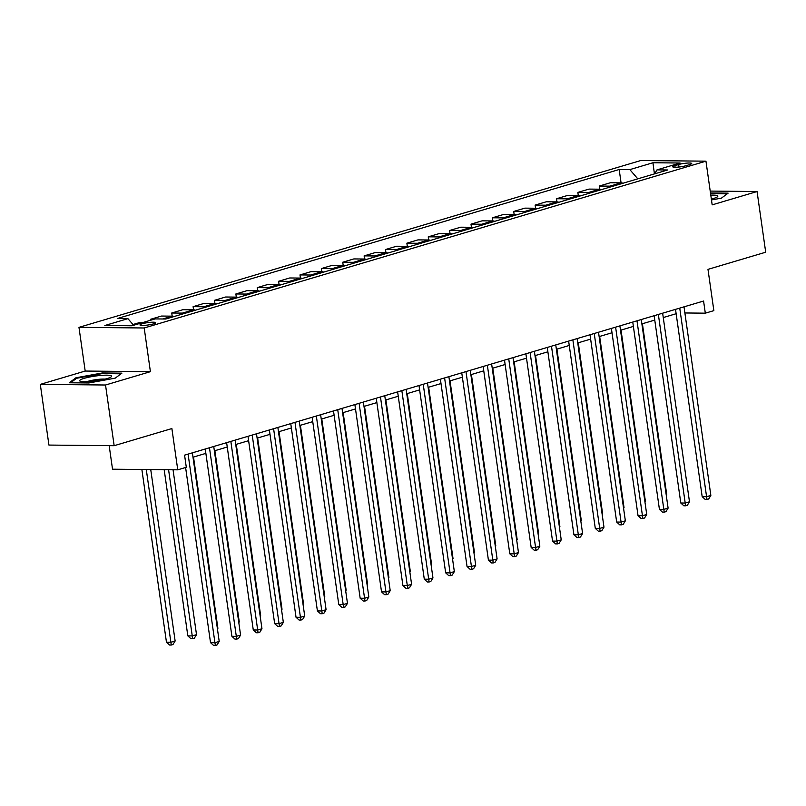 <?xml version="1.0" encoding="UTF-8"?>
<svg xmlns="http://www.w3.org/2000/svg" width="806" height="806" viewBox="0 0 806 806"><rect width="100%" height="100%" fill="white"/><g stroke="black" fill="none" stroke-linecap="round" stroke-linejoin="round"><path stroke-width="1.21" d="M153.472 323.881A7.939 1.189 -8.1 0 0 155.689 322.702A7.939 1.189 -8.1 0 0 150.702 322.299A7.939 1.189 -8.1 0 0 142.188 323.77A7.939 1.189 -8.1 0 0 139.972 324.939A7.939 1.189 -8.1 0 0 144.949 325.342A7.939 1.189 -8.1 0 0 153.472 323.881M109.173 445.647L112.528 469.203L177.753 469.827L186.297 467.289L184.574 455.148L703.578 301.031L705.31 313.171L713.854 310.632L707.98 269.365L765.7 252.218L757.066 191.536L710.217 191.082M40.3 384.381L48.934 445.073L114.16 445.698L105.526 385.006L150.41 371.677L144.193 327.982L78.968 327.357L85.194 371.052L40.3 384.381L105.526 385.006M144.193 327.982L705.955 161.17L640.73 160.545L78.968 327.357M678.642 164.525L674.884 165.643A7.687 1.159 -8.1 0 0 672.728 166.771A7.687 1.159 -8.1 0 0 677.564 167.164A7.687 1.159 -8.1 0 0 685.805 165.744L689.573 164.626A7.687 1.159 -8.1 0 0 691.719 163.487A7.687 1.159 -8.1 0 0 686.893 163.104A7.687 1.159 -8.1 0 0 678.642 164.525L678.995 167.023M637.798 178.841L629.839 169.613L619.179 169.512L117.273 318.551L127.932 318.652L133.645 325.281M629.839 169.613L652.931 162.752L680.073 163.014L656.991 169.875L654.663 173.834M127.932 318.652L104.851 325.513L131.993 325.765L155.084 318.914L165.744 319.015L667.65 169.975L656.991 169.875M177.753 469.827L171.88 428.56L114.16 445.698M705.955 161.17L712.172 204.865L757.066 191.536M684.888 312.97L705.31 313.171M192.987 457.204L205.862 453.375M214.366 450.846L227.242 447.028M235.745 444.499L248.621 440.68M257.114 438.152L270 434.333M278.493 431.804L291.369 427.986M299.872 425.457L312.748 421.639M321.241 419.11L334.127 415.292M342.621 412.763L355.496 408.944M364 406.415L376.876 402.597M385.369 400.068L398.255 396.25M406.748 393.721L419.624 389.903M428.127 387.374L441.003 383.555M449.496 381.026L462.382 377.198M470.875 374.679L483.751 370.851M492.254 368.332L505.13 364.503M513.624 361.985L526.509 358.156M535.003 355.637L547.879 351.809M556.382 349.29L569.258 345.462M577.751 342.943L590.637 339.114M599.13 336.596L612.006 332.767M620.509 330.248L633.385 326.42M641.888 323.901L654.764 320.073M663.257 317.554L676.133 313.725M619.179 169.512L621.073 182.851M622.998 183.234A9.924 6.891 -106.5 0 0 621.033 182.851L610.364 182.75L599.251 186.055L599.704 189.198M132.99 324.516L140.093 322.4L143.236 322.43M153.503 319.388L150.359 319.357L150.49 320.274M150.359 319.357L161.472 316.053L172.141 316.154A9.924 6.891 -106.5 0 1 174.096 316.536M184.362 313.494A9.924 6.891 -106.5 0 0 182.398 313.111L171.738 313.01L172.182 316.154M171.738 313.01L182.851 309.705L193.511 309.806A9.924 6.891 -106.5 0 1 195.475 310.189M205.732 307.146A9.924 6.891 -106.5 0 0 203.777 306.764L193.108 306.663L193.561 309.806M193.108 306.663L204.22 303.358L214.89 303.459A9.924 6.891 -106.5 0 1 216.854 303.842M227.111 300.789A9.924 6.891 -106.5 0 0 225.146 300.416L214.487 300.316L214.93 303.459M214.487 300.316L225.599 297.011L236.269 297.112A9.924 6.891 -106.5 0 1 238.223 297.495M248.49 294.442A9.924 6.891 -106.5 0 0 246.525 294.069L235.866 293.968L236.309 297.112M235.866 293.968L246.979 290.664L257.638 290.765A9.924 6.891 -106.5 0 1 259.603 291.147M269.859 288.095A9.924 6.891 -106.5 0 0 267.904 287.722L257.235 287.621L257.688 290.765M257.235 287.621L268.358 284.317L279.017 284.417A9.924 6.891 -106.5 0 1 280.982 284.8M291.238 281.747A9.924 6.891 -106.5 0 0 289.273 281.375L278.614 281.264L279.057 284.417M278.614 281.264L289.727 277.969L300.396 278.07A9.924 6.891 -106.5 0 1 302.351 278.453M312.617 275.4A9.924 6.891 -106.5 0 0 310.653 275.027L299.993 274.917L300.437 278.07M299.993 274.917L311.106 271.622L321.765 271.723A9.924 6.891 -106.5 0 1 323.73 272.106M333.986 269.053A9.924 6.891 -106.5 0 0 332.032 268.67L321.362 268.569L321.816 271.723M321.362 268.569L332.485 265.275L343.144 265.375A9.924 6.891 -106.5 0 1 345.109 265.758M355.365 262.706A9.924 6.891 -106.5 0 0 353.411 262.323L342.741 262.222L343.185 265.375M342.741 262.222L353.854 258.928L364.524 259.028A9.924 6.891 -106.5 0 1 366.478 259.411M376.745 256.358A9.924 6.891 -106.5 0 0 374.78 255.976L364.121 255.875L364.564 259.028M364.121 255.875L375.233 252.58L385.893 252.681A9.924 6.891 -106.5 0 1 387.857 253.064M398.114 250.011A9.924 6.891 -106.5 0 0 396.159 249.628L385.49 249.528L385.943 252.681M385.49 249.528L396.612 246.233L407.272 246.334A9.924 6.891 -106.5 0 1 409.236 246.717M419.493 243.664A9.924 6.891 -106.5 0 0 417.538 243.281L406.869 243.18L407.312 246.334M406.869 243.18L417.982 239.886L428.651 239.987A9.924 6.891 -106.5 0 1 430.606 240.369M440.872 237.317A9.924 6.891 -106.5 0 0 438.907 236.934L428.248 236.833L428.691 239.987M428.248 236.833L439.361 233.539L450.03 233.639L449.617 230.486L460.74 227.191L471.399 227.292A9.924 6.891 -106.5 0 1 473.364 227.665M483.62 224.622A9.924 6.891 -106.5 0 0 481.666 224.239L470.996 224.139L471.45 227.292M470.996 224.139L482.109 220.834L492.778 220.945A9.924 6.891 -106.5 0 1 494.733 221.318M504.999 218.275A9.924 6.891 -106.5 0 0 503.035 217.892L492.375 217.791L492.819 220.945M492.375 217.791L503.488 214.487L514.157 214.598L513.744 211.444L524.867 208.139L535.527 208.24A9.924 6.891 -106.5 0 1 537.491 208.623M547.748 205.58A9.924 6.891 -106.5 0 0 545.793 205.198L535.124 205.097L535.577 208.25M535.124 205.097L546.236 201.792L556.906 201.893A9.924 6.891 -106.5 0 1 558.87 202.276M569.127 199.233A9.924 6.891 -106.5 0 0 567.162 198.85L556.503 198.75L556.946 201.903M556.503 198.75L567.615 195.445L578.285 195.546L577.872 192.402L588.995 189.098L599.654 189.198A9.924 6.891 -106.5 0 1 601.619 189.581M611.875 186.539A9.924 6.891 -106.5 0 0 609.92 186.156L599.251 186.055M590.506 192.886A9.924 6.891 -106.5 0 0 588.541 192.503L577.872 192.402M580.239 195.929A9.924 6.891 -106.5 0 0 578.285 195.546L567.162 198.85M526.378 211.928A9.924 6.891 -106.5 0 0 524.414 211.545L513.744 211.444M516.112 214.97A9.924 6.891 -106.5 0 0 514.157 214.598L503.035 217.892M462.251 230.969A9.924 6.891 -106.5 0 0 460.286 230.587L449.617 230.486M451.985 234.012A9.924 6.891 -106.5 0 0 450.03 233.639L438.907 236.934M654.432 173.905L652.931 162.752M711.476 199.959L721.43 198.135L728.12 193.148L710.479 192.977M150.41 371.677L85.194 371.052M88.892 382.961L115.218 378.155L121.897 373.158L102.251 372.976L75.925 377.782L69.245 382.779L88.892 382.961M76.056 378.689L75.925 377.782M102.342 373.621L102.251 372.976M675.519 309.363L702.177 496.657L706.58 496.698L679.74 308.114M710.852 495.428L708.696 498.954L706.993 499.458L706.58 496.698L710.852 495.428L684.012 306.844M706.993 499.458L705.23 499.448L702.177 496.657M666.26 495.166L666.784 495.005L642.412 323.74M666.784 495.005L666.34 495.73M654.14 315.71L680.798 503.004L685.201 503.045L658.361 314.461M689.483 501.775L687.327 505.302L685.614 505.805L685.201 503.045L689.483 501.775L662.643 313.191M685.614 505.805L683.851 505.795L680.798 503.004M632.76 322.057L659.419 509.352L663.832 509.392L636.992 320.808M668.103 508.123L665.947 511.649L664.235 512.153L663.832 509.392L668.103 508.123L641.264 319.539M664.235 512.153L662.472 512.142L659.419 509.352M611.391 328.405L638.04 515.699L642.453 515.739L615.613 327.155M646.724 514.47L644.568 517.996L642.866 518.5L642.453 515.739L646.724 514.47L619.885 325.886M642.866 518.5L641.102 518.49L638.04 515.699M644.881 501.513L645.405 501.352L621.033 330.087M645.405 501.352L644.961 502.078M623.501 507.861L624.035 507.699L599.654 336.434M624.035 507.699L623.592 508.425M602.132 514.208L602.656 514.047L578.285 342.782M602.656 514.047L602.213 514.782M590.012 334.752L616.671 522.046L621.073 522.087L594.234 333.503M625.355 520.817L623.199 524.343L621.486 524.847L621.073 522.087L625.355 520.817L598.515 332.233M621.486 524.847L619.723 524.837L616.671 522.046M580.753 520.555L581.277 520.394L556.906 349.129M581.277 520.394L580.834 521.129M711.355 199.082A16.12 2.418 -8.1 0 0 717.35 196.876A16.12 2.418 -8.1 0 0 710.791 195.163M710.57 193.621L727.264 193.772M84.177 378.346A16.12 2.418 -8.1 0 0 80.328 381.278A16.12 2.418 -8.1 0 0 107.097 378.568A16.12 2.418 -8.1 0 0 111.127 376.896A16.12 2.418 -8.1 0 0 103.4 375.243A16.12 2.418 -8.1 0 0 84.177 378.346M105.032 379.122A11.032 1.662 -8.1 0 0 88.207 381.248A11.032 1.662 -8.1 0 0 86.806 381.722M70.565 382.79L76.61 378.276L102.11 373.611L121.051 373.793M568.633 341.099L595.291 528.393L599.704 528.434L572.865 339.85M603.976 527.164L601.82 530.691L600.107 531.194L599.704 528.434L603.976 527.164L577.136 338.58M600.107 531.194L598.344 531.184L595.291 528.393M547.264 347.446L573.912 534.741L578.325 534.781L551.485 346.197M582.597 533.512L580.441 537.038L578.738 537.542L578.325 534.781L582.597 533.512L555.757 344.928M578.738 537.542L576.975 537.531L573.912 534.741M525.885 353.794L552.543 541.088L556.946 541.128L530.106 352.544M561.228 539.859L559.072 543.385L557.359 543.899L556.946 541.128L561.228 539.859L534.388 351.275M557.359 543.899L555.596 543.879L552.543 541.088M504.506 360.141L531.164 547.435L535.577 547.476L508.737 358.892M539.849 546.206L537.693 549.732L535.98 550.246L535.577 547.476L539.849 546.206L513.009 357.622M535.98 550.246L534.217 550.226L531.164 547.435M483.137 366.488L509.785 553.782L514.198 553.823L487.358 365.239M518.47 552.553L516.314 556.08L514.601 556.593L514.198 553.823L518.47 552.553L491.63 363.969M514.601 556.593L512.848 556.573L509.785 553.782M559.374 526.902L559.908 526.741L535.527 355.476M559.908 526.741L559.465 527.477M538.005 533.25L538.529 533.098L514.157 361.823M538.529 533.098L538.086 533.824M516.626 539.597L517.15 539.446L492.778 368.171M517.15 539.446L516.706 540.171M495.247 545.944L495.781 545.793L471.399 374.528M495.781 545.793L495.327 546.518M473.878 552.291L474.402 552.14L450.03 380.875M474.402 552.14L473.958 552.866M461.757 372.846L488.416 560.13L492.819 560.17L465.979 371.586M497.101 558.901L494.944 562.427L493.232 562.941L492.819 560.17L497.101 558.901L470.251 370.317M493.232 562.941L491.469 562.92L488.416 560.13M452.498 558.639L453.022 558.487L428.651 387.223M453.022 558.487L452.579 559.213M440.378 379.193L467.037 566.477L471.439 566.527L444.6 377.933M475.721 565.258L473.565 568.774L471.853 569.288L471.439 566.527L475.721 565.258L448.882 376.664M471.853 569.288L470.089 569.268L467.037 566.477M431.119 564.986L431.653 564.835L407.272 393.57M431.653 564.835L431.2 565.56M419.009 385.54L445.658 572.824L450.07 572.875L423.231 384.281M454.342 571.605L452.186 575.121L450.473 575.635L450.07 572.875L454.342 571.605L427.502 383.011M450.473 575.635L448.71 575.615L445.658 572.824M409.75 571.333L410.274 571.182L385.903 399.917M410.274 571.182L409.831 571.907M397.63 391.887L424.288 579.171L428.691 579.222L401.851 390.628M432.963 577.952L430.817 581.469L429.104 581.982L428.691 579.222L432.963 577.952L406.123 389.358M429.104 581.982L427.341 581.962L424.288 579.171M388.371 577.68L388.895 577.529L364.524 406.264M388.895 577.529L388.452 578.255M376.251 398.235L402.909 585.519L407.312 585.569L380.472 396.975M411.594 584.3L409.438 587.816L407.725 588.33L407.312 585.569L411.594 584.3L384.754 395.706M407.725 588.33L405.962 588.309L402.909 585.519M366.992 584.028L367.526 583.876L343.144 412.612M367.526 583.876L367.073 584.602M354.882 404.582L381.53 591.876L385.943 591.916L359.103 403.322M390.215 590.647L388.059 594.163L386.346 594.677L385.943 591.916L390.215 590.647L363.375 402.053M386.346 594.677L384.583 594.657L381.53 591.876M345.623 590.375L346.147 590.224L321.775 418.959M346.147 590.224L345.703 590.949M333.503 410.929L360.161 598.223L364.564 598.264L337.724 409.67M368.836 596.994L366.68 600.51L364.977 601.024L364.564 598.264L368.836 596.994L341.996 408.4M364.977 601.024L363.214 601.004L360.161 598.223M312.124 417.276L338.782 604.571L343.185 604.611L316.345 416.017M347.467 603.341L345.311 606.868L343.598 607.371L343.185 604.611L347.467 603.341L320.627 414.747M343.598 607.371L341.835 607.351L338.782 604.571M290.754 423.624L317.403 610.918L321.816 610.958L294.976 422.364M326.087 609.689L323.931 613.215L322.219 613.719L321.816 610.958L326.087 609.689L299.248 421.095M322.219 613.719L320.456 613.698L317.403 610.918M269.375 429.971L296.034 617.265L300.437 617.305L273.597 428.711M304.708 616.036L302.552 619.562L300.85 620.066L300.437 617.305L304.708 616.036L277.869 427.442M300.85 620.066L299.086 620.046L296.034 617.265M247.996 436.318L274.655 623.612L279.057 623.653L252.218 435.059M283.339 622.383L281.183 625.909L279.47 626.413L279.057 623.653L283.339 622.383L256.499 433.789M279.47 626.413L277.707 626.393L274.655 623.612M226.627 442.665L253.275 629.96L257.688 630L230.848 441.416M261.96 628.73L259.804 632.257L258.091 632.76L257.688 630L261.96 628.73L235.12 440.147M258.091 632.76L256.328 632.74L253.275 629.96M205.248 449.013L231.906 636.307L236.309 636.347L209.469 447.763M240.581 635.078L238.425 638.604L236.722 639.108L236.309 636.347L240.581 635.078L213.741 446.494M236.722 639.108L234.959 639.087L231.906 636.307M185.602 467.5L210.527 642.654L214.93 642.694L188.09 454.11M219.212 641.425L217.056 644.951L215.343 645.455L214.93 642.694L219.212 641.425L192.372 452.841M215.343 645.455L213.58 645.445L210.527 642.654M324.244 596.722L324.768 596.571L300.396 425.306M324.768 596.571L324.324 597.296M302.865 603.069L303.388 602.918L279.017 431.653M303.388 602.918L302.945 603.644M281.495 609.427L282.019 609.265L257.638 438.001M282.019 609.265L281.576 609.991M260.116 615.774L260.64 615.613L236.269 444.348M260.64 615.613L260.197 616.338M238.737 622.121L239.261 621.96L214.89 450.695M239.261 621.96L238.818 622.685M217.368 628.468L217.892 628.307L193.511 457.042M217.892 628.307L217.449 629.033M164.182 469.697L187.828 635.884L192.241 635.924L196.513 634.654L173.048 469.787M168.585 469.737L192.644 638.684L190.881 638.674L187.828 635.884M196.513 634.654L194.357 638.181L192.644 638.684M141.866 469.485L166.459 642.231L170.862 642.271L175.134 641.002L150.742 469.576M146.279 469.525L171.275 645.032L169.512 645.022L166.459 642.231M175.134 641.002L172.978 644.528L171.275 645.032M609.92 186.156L621.033 182.851M588.541 192.503L599.654 189.198M545.793 205.198L556.906 201.893M524.414 211.545L535.527 208.24M481.666 224.239L492.778 220.945M460.286 230.587L471.399 227.292M417.538 243.281L428.651 239.987M396.159 249.628L407.272 246.334M374.78 255.976L385.893 252.681M353.411 262.323L364.524 259.028M332.032 268.67L343.144 265.375M310.653 275.027L321.765 271.723M289.273 281.375L300.396 278.07M267.904 287.722L279.017 284.417M246.525 294.069L257.638 290.765M225.146 300.416L236.269 297.112M203.777 306.764L214.89 303.459M182.398 313.111L193.511 309.806M162.611 318.985L172.141 316.154M675.116 167.265L674.884 165.643"/></g></svg>
